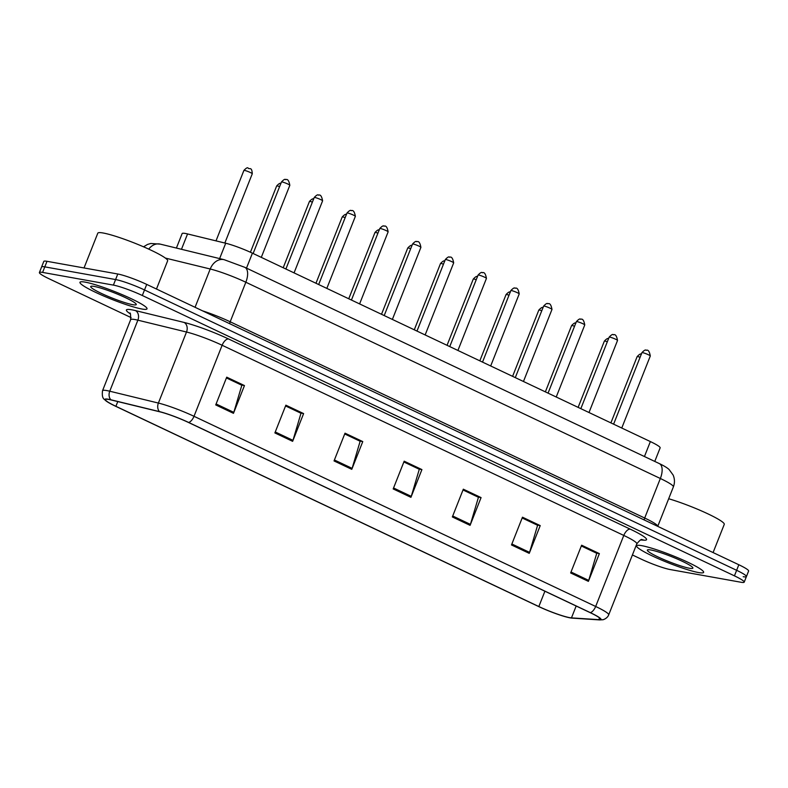 <?xml version="1.0" encoding="UTF-8"?>
<svg xmlns="http://www.w3.org/2000/svg" width="788" height="788" viewBox="0 0 788 788"><rect width="100%" height="100%" fill="white"/><g stroke="black" fill="none" stroke-linecap="round" stroke-linejoin="round"><path stroke-width="1.18" d="M176.404 248.062L182.136 233.573A22.537 2.591 21.6 0 1 187.554 233.938L225.703 243.236A22.537 2.591 21.6 0 1 252.416 253.165L650.366 441.575A22.537 2.591 21.6 0 1 660.137 447.87L654.769 461.423M698.503 572.541A36.051 4.147 -158.4 0 0 703.635 572.374A36.051 4.147 -158.4 0 0 680.152 558.771A36.051 4.147 -158.4 0 0 641.718 545.66A36.051 4.147 -158.4 0 0 636.596 545.828A36.051 4.147 -158.4 0 0 660.078 559.441A36.051 4.147 -158.4 0 0 698.503 572.541A36.051 4.147 -158.4 0 0 703.635 572.374A36.051 4.147 -158.4 0 0 680.152 558.771A36.051 4.147 -158.4 0 0 641.718 545.66A36.051 4.147 -158.4 0 0 636.596 545.828A36.051 4.147 -158.4 0 0 660.078 559.441A36.051 4.147 -158.4 0 0 698.503 572.541M141.889 309.004A36.051 4.147 -158.4 0 0 147.011 308.837A36.051 4.147 -158.4 0 0 123.529 295.224A36.051 4.147 -158.4 0 0 85.094 282.124A36.051 4.147 -158.4 0 0 79.972 282.291A36.051 4.147 -158.4 0 0 103.455 295.894A36.051 4.147 -158.4 0 0 141.889 309.004A36.051 4.147 -158.4 0 0 147.011 308.837A36.051 4.147 -158.4 0 0 123.529 295.224A36.051 4.147 -158.4 0 0 85.094 282.124A36.051 4.147 -158.4 0 0 79.972 282.291A36.051 4.147 -158.4 0 0 103.455 295.894A36.051 4.147 -158.4 0 0 141.889 309.004M569.685 617.644A24.034 2.758 21.6 0 1 538.834 606.543L115.895 406.303A24.034 2.758 21.6 0 1 105.474 399.595A24.034 2.758 21.6 0 1 111.256 399.989L159.895 411.829A24.034 2.758 21.6 0 1 188.391 422.427L590.045 612.591A24.034 2.758 21.6 0 1 600.476 619.309A24.034 2.758 21.6 0 1 598.841 619.654L571.467 617.881A24.034 2.758 21.6 0 1 569.685 617.644M570.167 617.871A24.635 2.827 -158.4 0 0 571.369 618.058A24.635 2.827 -158.4 0 0 571.99 618.107L599.353 619.89A24.635 2.827 -158.4 0 0 590.35 612.65L188.687 422.476A24.635 2.827 -158.4 0 0 159.481 411.622L110.842 399.772A24.635 2.827 -158.4 0 0 106.38 401.161A24.635 2.827 -158.4 0 0 115.6 406.253L538.539 606.494A24.635 2.827 -158.4 0 0 570.167 617.871M743.202 576.698A22.537 2.591 -158.4 0 0 746.403 576.589L748.6 571.044A22.537 2.591 -158.4 0 0 738.829 564.75L146.716 284.409A22.537 2.591 -158.4 0 0 117.786 274.007L47.004 261.311L44.798 266.866A22.537 2.591 -158.4 0 0 41.597 266.974A22.537 2.591 -158.4 0 1 44.798 266.866L115.59 279.553L44.798 266.866L42.601 272.412A22.537 2.591 -158.4 0 0 39.4 272.52A22.537 2.591 -158.4 0 0 49.171 278.814L131.123 317.613M146.716 284.409L144.519 289.954A22.537 2.591 -158.4 0 0 115.59 279.553A22.537 2.591 -158.4 0 1 144.519 289.954L736.632 570.305L144.519 289.954L142.323 295.51A22.537 2.591 -158.4 0 0 113.393 285.108L42.601 272.412M746.403 576.589A22.537 2.591 -158.4 0 0 736.632 570.305A22.537 2.591 -158.4 0 1 746.403 576.589L744.207 582.145A22.537 2.591 -158.4 0 0 734.436 575.851L142.323 295.51M632.409 554.959L641.284 559.155A22.537 2.591 -158.4 0 0 670.214 569.557L740.996 582.253A22.537 2.591 -158.4 0 0 744.207 582.145M274.884 432.927L285.867 405.18L303.616 413.582L292.624 441.329L274.884 432.927M215.725 404.924L226.717 377.166L244.457 385.568L233.475 413.326L215.725 404.924M452.342 516.948L463.324 489.19L481.074 497.592L470.081 525.35L452.342 516.948M511.491 544.951L522.474 517.204L540.223 525.606L529.24 553.353L511.491 544.951M570.64 572.955L581.633 545.207L599.372 553.609L588.39 581.357L570.64 572.955M334.033 460.931L345.016 433.183L362.766 441.585L351.783 469.333L334.033 460.931M393.182 488.934L404.175 461.187L421.915 469.589L410.932 497.336L393.182 488.934M285.571 405.918L300.622 413.079L303.616 413.582M226.422 377.905L241.463 385.076M463.029 489.929L478.07 497.1L481.074 497.592M522.188 517.943L537.229 525.104M581.337 545.946L596.378 553.117M344.73 433.922L359.771 441.093M403.88 461.926L418.921 469.096M421.915 469.589L418.94 469.057M403.87 461.965L419.295 469.274L411.267 496.371A6.008 2.945 115.3 0 1 410.932 497.336M362.766 441.585L359.781 441.053M344.711 433.961L360.146 441.26L352.118 468.358A6.008 2.945 115.3 0 1 351.783 469.333M599.372 553.609L596.398 553.077M581.317 545.986L596.752 553.294L588.725 580.392A6.008 2.945 115.3 0 1 588.39 581.357M540.223 525.606L537.239 525.074M522.168 517.982L537.603 525.281L529.575 552.378A6.008 2.945 115.3 0 1 529.24 553.353M463.019 489.969L478.444 497.277L470.416 524.375A6.008 2.945 115.3 0 1 470.081 525.35M244.457 385.568L241.483 385.036M226.412 377.945L241.837 385.253L233.809 412.351A6.008 2.945 115.3 0 1 233.475 413.326M285.561 405.958L300.986 413.257L292.969 440.354A6.008 2.945 115.3 0 1 292.624 441.329M47.004 261.311A22.537 2.591 -158.4 0 0 43.793 261.419L39.4 272.52M689.401 568.237A24.487 2.817 -158.4 0 0 692.849 567.754A24.487 2.817 -158.4 0 0 675.661 558.328A24.487 2.817 -158.4 0 0 650.829 549.975A24.487 2.817 -158.4 0 0 647.618 549.847A24.487 2.817 -158.4 0 0 662.048 558.781A24.487 2.817 -158.4 0 0 689.401 568.237M713.091 552.565L724.261 524.365A37.558 4.314 -158.4 0 0 705.851 512.889A37.558 4.314 -158.4 0 0 668.677 498.745M156.467 289.029L167.637 260.828A37.558 4.314 -158.4 0 0 143.17 246.654A37.558 4.314 -158.4 0 0 103.139 233.002A37.558 4.314 -158.4 0 0 97.801 233.179L84.03 267.95M132.778 304.69A24.487 2.817 -158.4 0 0 136.226 304.217A24.487 2.817 -158.4 0 0 119.037 294.791A24.487 2.817 -158.4 0 0 94.205 286.428A24.487 2.817 -158.4 0 0 90.994 286.31A24.487 2.817 -158.4 0 0 105.425 295.244A24.487 2.817 -158.4 0 0 132.778 304.69M644.446 456.538L650.366 441.575M246.496 268.127L252.416 253.165M219.625 258.592L225.703 243.236M181.476 249.294L187.554 233.938M538.834 606.543L544.902 591.227M130.266 313.821A37.558 4.314 21.6 0 1 131.754 309.802A37.558 4.314 21.6 0 1 135.438 310.59L184.087 322.44A37.558 4.314 21.6 0 1 228.599 338.988L630.262 529.162A37.558 4.314 21.6 0 1 643.993 540.194L640.624 539.977M110.842 399.772A7.516 5.752 -76.3 0 1 109.749 391.212L137.87 320.174A30.043 3.457 -158.4 0 0 134.925 319.534A30.043 3.457 -158.4 0 0 130.65 319.682C130.719 314.51 130.414 312.314 129.744 313.102M571.369 618.058L572.324 618.137A7.516 7.033 -86.3 0 1 571.99 618.107M188.687 422.476A7.516 3.684 -64.7 0 0 194.006 416.3L595.669 606.474A7.516 3.684 115.3 0 1 590.35 612.65M159.481 411.622A7.516 5.752 -76.3 0 1 158.388 403.062A30.043 3.457 21.6 0 1 194.006 416.3L222.127 345.262A30.043 3.457 -158.4 0 0 186.51 332.024L137.87 320.174A7.516 5.752 103.7 0 0 135.438 310.59M572.324 618.137L599.698 619.92A7.516 7.033 -86.3 0 1 599.353 619.89M630.262 529.162A7.516 3.684 115.3 0 0 623.791 535.436L595.669 606.474A30.043 3.457 21.6 0 1 608.7 614.857L636.822 543.818A30.043 3.457 -158.4 0 0 623.791 535.436L222.127 345.262A7.516 3.684 115.3 0 1 228.599 338.988M106.38 401.161C104.834 399.112 101.445 399.703 102.529 390.72A30.043 3.457 21.6 0 1 109.749 391.212L158.388 403.062L186.51 332.024A7.516 5.752 103.7 0 0 184.087 322.44M734.436 575.851L738.829 564.75M113.393 285.108L117.786 274.007M643.993 540.194A7.516 7.033 93.7 0 0 641.915 539.652M115.895 406.303L117.776 401.575M571.467 617.881L576.166 606.021M598.841 619.654L599.52 617.93M393.567 487.989L411.267 496.371M452.716 515.992L470.416 524.375M511.865 543.996L529.575 552.378M571.024 572.009L588.725 580.392M334.407 459.975L352.118 468.358M275.258 431.972L292.969 440.354M216.109 403.968L233.809 412.351M148.735 249.126A15.021 11.495 -76.3 0 1 160.23 244.122L224.137 259.685L244.812 267.329A15.021 7.368 115.3 0 1 245.836 282.242L230.185 321.78L644.692 518.031A30.043 3.457 21.6 0 1 657.744 526.364L673.376 486.885A30.043 3.457 -158.4 0 0 660.344 478.493L644.692 518.031A3.753 1.842 -64.7 0 0 644.239 519.972M244.812 267.329L659.32 463.58A15.021 7.368 115.3 0 1 660.344 478.493L245.836 282.242A30.043 3.457 -158.4 0 0 210.219 269.004L195.06 307.3M224.137 259.685A15.021 11.495 -76.3 0 0 210.219 269.004L165.362 258.07M202.546 310.846A30.043 3.457 21.6 0 1 230.185 321.78A3.753 1.842 -64.7 0 0 229.741 323.72M640.092 357.269A4.511 0.522 -158.4 0 0 637.778 356.6A4.511 0.522 -158.4 0 0 637.137 356.629L610.897 422.89M642.555 352.64A4.511 0.522 -158.4 0 0 641.915 352.66C644.2 350.227 645.618 349.458 646.18 350.345C648.091 349.458 649.46 351.34 650.297 355.979A4.511 0.522 -158.4 0 0 647.362 354.275A4.511 0.522 -158.4 0 0 642.555 352.64M607.321 341.756A4.511 0.522 -158.4 0 0 605.007 341.086A4.511 0.522 -158.4 0 0 604.366 341.106L578.126 407.376M574.55 326.242A4.511 0.522 -158.4 0 0 572.236 325.572A4.511 0.522 -158.4 0 0 571.595 325.592L545.365 391.863M541.78 310.718A4.511 0.522 -158.4 0 0 539.465 310.058A4.511 0.522 -158.4 0 0 538.825 310.078L512.594 376.349M509.009 295.204A4.511 0.522 -158.4 0 0 506.694 294.545A4.511 0.522 -158.4 0 0 506.054 294.564L479.823 360.835M609.784 337.126A4.511 0.522 -158.4 0 0 609.144 337.146C611.429 334.713 612.847 333.935 613.409 334.831C615.32 333.945 616.689 335.826 617.526 340.465A4.511 0.522 -158.4 0 0 614.591 338.761A4.511 0.522 -158.4 0 0 609.784 337.126M577.013 321.612A4.511 0.522 -158.4 0 0 576.373 321.632C578.658 319.199 580.076 318.421 580.638 319.307C582.549 318.431 583.918 320.312 584.755 324.951A4.511 0.522 -158.4 0 0 581.82 323.247A4.511 0.522 -158.4 0 0 577.013 321.612M544.242 306.089A4.511 0.522 -158.4 0 0 543.602 306.118C545.887 303.675 547.305 302.907 547.867 303.794C549.778 302.917 551.147 304.789 551.984 309.428A4.511 0.522 -158.4 0 0 549.049 307.734A4.511 0.522 -158.4 0 0 544.242 306.089M476.238 279.691A4.511 0.522 -158.4 0 0 473.933 279.021A4.511 0.522 -158.4 0 0 473.283 279.05L447.052 345.311M443.467 264.177A4.511 0.522 -158.4 0 0 441.162 263.507A4.511 0.522 -158.4 0 0 440.512 263.527L414.281 329.798M410.696 248.663A4.511 0.522 -158.4 0 0 408.391 247.993A4.511 0.522 -158.4 0 0 407.751 248.013L381.51 314.284M511.471 290.575A4.511 0.522 -158.4 0 0 510.831 290.595C513.116 288.162 514.544 287.393 515.096 288.28C517.007 287.403 518.376 289.275 519.213 293.914A4.511 0.522 -158.4 0 0 516.278 292.22A4.511 0.522 -158.4 0 0 511.471 290.575M478.71 275.061A4.511 0.522 -158.4 0 0 478.06 275.081C480.345 272.648 481.773 271.88 482.325 272.766C484.236 271.88 485.615 273.761 486.442 278.4A4.511 0.522 -158.4 0 0 483.507 276.696A4.511 0.522 -158.4 0 0 478.71 275.061M445.939 259.548A4.511 0.522 -158.4 0 0 445.299 259.567C447.574 257.134 449.002 256.366 449.554 257.252C451.465 256.366 452.844 258.247 453.671 262.887A4.511 0.522 -158.4 0 0 450.736 261.183A4.511 0.522 -158.4 0 0 445.939 259.548M377.925 233.149A4.511 0.522 -158.4 0 0 375.62 232.48A4.511 0.522 -158.4 0 0 374.98 232.499L348.739 298.77M345.154 217.626A4.511 0.522 -158.4 0 0 342.849 216.966A4.511 0.522 -158.4 0 0 342.209 216.986L315.968 283.256M312.393 202.112A4.511 0.522 -158.4 0 0 310.078 201.452A4.511 0.522 -158.4 0 0 309.438 201.472L283.197 267.743M279.622 186.598A4.511 0.522 -158.4 0 0 277.307 185.929A4.511 0.522 -158.4 0 0 276.667 185.958L250.417 252.239M243.896 170.435C246.181 168.002 247.599 167.233 248.161 168.12C249.382 169.775 251.815 166.179 252.278 173.754A4.511 0.522 -158.4 0 0 249.343 172.06A4.511 0.522 -158.4 0 0 244.536 170.415A4.511 0.522 -158.4 0 0 243.896 170.435L216.011 240.872M413.168 244.034A4.511 0.522 -158.4 0 0 412.528 244.053C414.813 241.621 416.231 240.842 416.783 241.739C418.694 240.852 420.073 242.734 420.9 247.373A4.511 0.522 -158.4 0 0 417.965 245.669A4.511 0.522 -158.4 0 0 413.168 244.034M380.397 228.51A4.511 0.522 -158.4 0 0 379.757 228.54C382.042 226.107 383.461 225.329 384.012 226.215C385.923 225.338 387.302 227.22 388.129 231.859A4.511 0.522 -158.4 0 0 385.194 230.155A4.511 0.522 -158.4 0 0 380.397 228.51M347.626 212.996A4.511 0.522 -158.4 0 0 346.986 213.016C349.271 210.583 350.69 209.815 351.241 210.701C353.152 209.825 354.531 211.696 355.368 216.336A4.511 0.522 -158.4 0 0 352.423 214.641A4.511 0.522 -158.4 0 0 347.626 212.996M314.855 197.483A4.511 0.522 -158.4 0 0 314.215 197.502C316.5 195.069 317.919 194.301 318.47 195.188C320.381 194.311 321.76 196.182 322.597 200.822A4.511 0.522 -158.4 0 0 319.662 199.118A4.511 0.522 -158.4 0 0 314.855 197.483M282.084 181.969A4.511 0.522 -158.4 0 0 281.444 181.989C283.729 179.556 285.148 178.787 285.699 179.674C287.62 178.787 288.989 180.669 289.826 185.308A4.511 0.522 -158.4 0 0 286.891 183.604A4.511 0.522 -158.4 0 0 282.084 181.969M599.698 619.92L602.81 619.732C602.19 620.077 607.252 618.816 608.7 614.857M102.529 390.72L130.65 319.682M636.822 543.818C639.738 540.273 641.462 538.884 641.993 539.642L641.737 539.632M143.554 246.811L147.494 244.447L150.784 243.482L160.23 244.122M659.32 463.58C664.038 465.826 667.298 467.816 669.111 469.54L673.11 475.006C674.794 478.927 674.883 482.886 673.376 486.885M637.137 356.629C639.423 354.186 640.841 353.418 641.402 354.304M641.915 352.66L613.606 424.171M650.297 355.979L621.762 428.042M604.366 341.106C606.652 338.673 608.07 337.904 608.631 338.791M571.595 325.592C573.881 323.159 575.299 322.391 575.861 323.277M538.825 310.078C541.11 307.645 542.528 306.877 543.09 307.763M506.054 294.564C508.339 292.131 509.767 291.353 510.319 292.25M609.144 337.146L580.835 408.657M617.526 340.465L589 412.518M576.373 321.632L548.064 393.143M584.755 324.951L556.23 397.004M543.602 306.118L515.293 377.629M551.984 309.428L523.459 381.49M473.283 279.05C475.568 276.618 476.996 275.839 477.548 276.726M440.512 263.527C442.797 261.094 444.225 260.326 444.777 261.212M407.751 248.013C410.036 245.58 411.454 244.812 412.006 245.698M510.831 290.595L482.522 362.106M519.213 293.914L490.688 365.977M478.06 275.081L449.751 346.592M486.442 278.4L457.917 350.463M445.299 259.567L416.98 331.078M453.671 262.887L425.146 334.949M374.98 232.499C377.265 230.066 378.683 229.298 379.235 230.185M342.209 216.986C344.494 214.553 345.912 213.775 346.464 214.671M309.438 201.472C311.723 199.039 313.141 198.261 313.693 199.147M276.667 185.958C278.952 183.525 280.37 182.747 280.922 183.634M252.278 173.754L224.846 243.029M412.528 244.053L384.209 315.564M420.9 247.373L392.375 319.426M379.757 228.54L351.438 300.051M388.129 231.859L359.604 303.912M346.986 213.016L318.667 284.537M355.368 216.336L326.833 288.398M314.215 197.502L285.896 269.013M322.597 200.822L294.062 272.884M281.444 181.989L253.125 253.5M289.826 185.308L261.291 257.371"/></g></svg>
